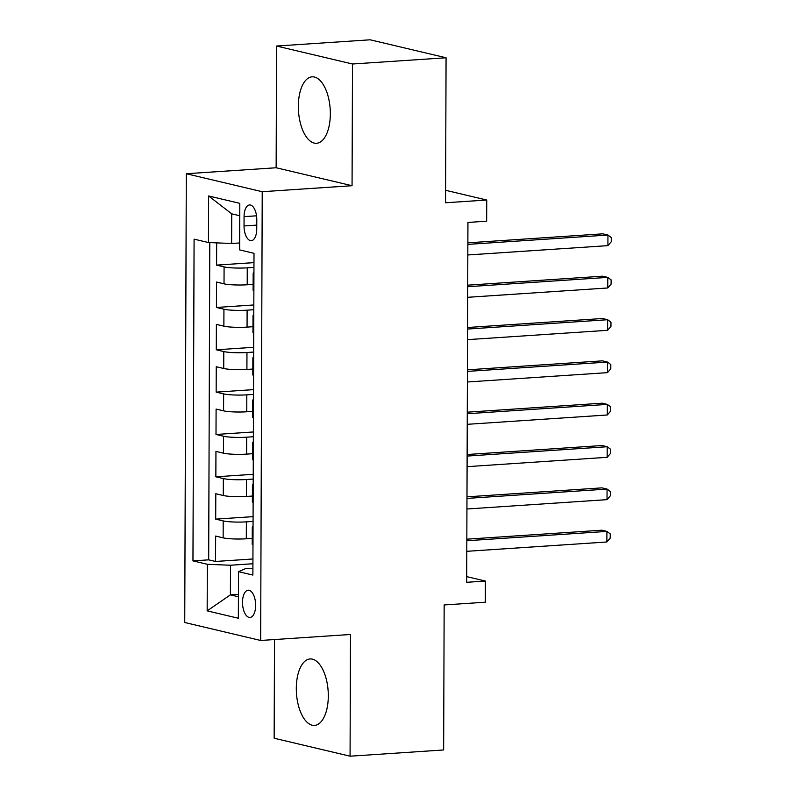<?xml version="1.0" encoding="UTF-8"?>
<svg xmlns="http://www.w3.org/2000/svg" width="796" height="796" viewBox="0 0 796 796"><rect width="100%" height="100%" fill="white"/><g stroke="black" fill="none" stroke-linecap="round" stroke-linejoin="round"><path stroke-width="1.19" d="M328.31 695.963A33.293 15.89 -93.8 0 0 310.092 658.959A33.293 15.89 -93.8 0 0 296.301 688.391A33.293 15.89 -93.8 0 0 314.519 725.405A33.293 15.89 -93.8 0 0 328.31 695.963M330.34 113.848A33.293 15.89 -93.8 0 0 312.122 76.834A33.293 15.89 -93.8 0 0 298.331 106.266A33.293 15.89 -93.8 0 0 316.549 143.28A33.293 15.89 -93.8 0 0 330.34 113.848M255.645 605.388A13.661 6.517 -93.8 0 0 248.173 590.204A13.661 6.517 -93.8 0 0 242.511 602.283A13.661 6.517 -93.8 0 0 249.984 617.467A13.661 6.517 -93.8 0 0 255.645 605.388M274.501 639.546L274.152 738.23L350.071 756.2L443.651 749.961L444.158 604.96L485.331 602.214L485.401 581.05L466.705 576.622M186.304 173.737L184.742 622.502L260.66 640.472L262.222 191.707L186.304 173.737L276.142 167.757L352.061 185.717L352.489 63.998L276.57 46.039L276.142 167.757M276.57 46.039L370.15 39.8L446.068 57.77L445.561 202.771L486.734 200.025L445.601 190.294M352.489 63.998L446.068 57.77M216.671 242.87L216.592 265.118L253.964 262.63M253.128 284.371L247.208 284.769A17.074 2.179 -179.8 0 1 224.024 283.824L216.532 282.053L216.442 307.455L253.815 304.967M252.979 326.708L247.059 327.106A17.074 2.179 0.2 0 1 223.875 326.161L216.383 324.39L216.293 349.792L253.675 347.305M252.829 369.046L246.909 369.444A17.074 2.179 0.2 0 1 223.726 368.498L216.243 366.727L216.154 392.13L253.526 389.632M252.69 411.383L246.76 411.781A17.074 2.179 0.2 0 1 223.576 410.835L216.094 409.064L216.005 434.467L253.377 431.969M252.541 453.72L246.611 454.118A17.074 2.179 0.2 0 1 223.427 453.173L215.945 451.402L215.855 476.804L253.227 474.307M252.392 496.057L246.462 496.455A17.074 2.179 0.2 0 1 223.288 495.51L215.796 493.739L215.706 519.131L253.078 516.644M486.734 200.025L486.655 221.189L467.939 222.442L466.685 582.294L485.401 581.05M244.064 216.641L244.034 225.955A13.234 6.318 -93.8 0 0 251.277 240.671A13.234 6.318 -93.8 0 0 256.75 228.969L256.79 219.656A13.234 6.318 -93.8 0 0 249.546 204.95A13.234 6.318 -93.8 0 0 244.064 216.641L256.531 215.816M252.899 568.225L245.277 568.732L238.511 571.677L252.879 575.07L254.004 253.317L239.636 249.914L239.795 203.348L208.612 195.965L208.452 242.541L194.085 239.138L192.96 560.891L207.328 564.294L230.502 565.24L230.402 594.871L238.422 596.771M238.511 571.677L238.352 618.243L207.159 610.86L207.328 564.294M253.068 521.41L246.372 521.858A17.074 2.179 -179.8 0 1 223.198 520.912L215.706 519.131M252.242 538.394L246.312 538.783L246.372 521.858M253.208 479.073L246.521 479.52A17.074 2.179 -179.8 0 1 223.348 478.575L215.855 476.804M253.357 436.735L246.67 437.183A17.074 2.179 -179.8 0 1 223.487 436.238L216.005 434.467M253.506 394.398L246.82 394.846A17.074 2.179 -179.8 0 1 223.636 393.901L216.154 392.13M253.655 352.061L246.969 352.509A17.074 2.179 -179.8 0 1 223.785 351.563L216.293 349.792M253.805 309.724L247.118 310.171A17.074 2.179 -179.8 0 1 223.935 309.226L216.442 307.455M253.954 267.386L247.257 267.834A17.074 2.179 -179.8 0 1 224.084 266.889L216.592 265.118M209.796 242.591L208.681 559.847L215.557 561.469L252.929 558.981M246.312 538.783A17.074 2.179 0.2 0 1 223.139 537.847L215.646 536.066L215.557 561.469M253.864 290.799A17.074 2.179 -179.8 0 1 253.108 290.152L253.168 273.217A17.074 2.179 -179.8 0 1 253.934 272.57M253.924 273.864A17.074 2.179 -179.8 0 1 253.168 273.217M239.755 215.746L231.736 213.845L231.626 243.486L208.452 242.541M239.666 242.949L231.626 243.486M352.061 185.717L262.222 191.707M350.071 756.2L350.489 634.482L260.66 640.472M238.432 594.333L230.402 594.871L207.159 610.86M252.919 563.747L230.502 565.24M253.785 316.201A17.074 2.179 -179.8 0 1 253.019 315.554A17.074 2.179 -179.8 0 1 253.785 314.908M253.019 315.554L252.959 332.489A17.074 2.179 0.2 0 0 253.725 333.136M253.635 358.538A17.074 2.179 -179.8 0 1 252.869 357.892A17.074 2.179 -179.8 0 1 253.635 357.245M252.869 357.892L252.81 374.826A17.074 2.179 0.2 0 0 253.576 375.473M253.486 400.876A17.074 2.179 -179.8 0 1 252.72 400.219A17.074 2.179 -179.8 0 1 253.486 399.582M252.72 400.219L252.67 417.154A17.074 2.179 0.2 0 0 253.426 417.8M253.337 443.203A17.074 2.179 -179.8 0 1 252.581 442.556A17.074 2.179 -179.8 0 1 253.337 441.919M252.581 442.556L252.521 459.491A17.074 2.179 0.2 0 0 253.277 460.138M253.188 485.54A17.074 2.179 -179.8 0 1 252.431 484.893A17.074 2.179 -179.8 0 1 253.198 484.257M252.431 484.893L252.372 501.828A17.074 2.179 0.2 0 0 253.128 502.475M253.038 527.877A17.074 2.179 -179.8 0 1 252.282 527.231A17.074 2.179 -179.8 0 1 253.048 526.594M208.681 559.847L192.96 560.891M252.282 527.231L252.223 544.165A17.074 2.179 0.2 0 0 252.979 544.812M231.736 213.845L208.612 195.965M467.869 244.382L607.945 235.049L607.905 245.636L467.829 254.969M467.869 242.83L602.811 233.835L607.945 235.049L611.258 237.536L611.248 241.775L607.905 245.636M467.72 286.719L607.796 277.386L607.756 287.973L467.68 297.306M467.72 285.167L602.662 276.172L607.796 277.386L611.109 279.874L611.099 284.112L607.756 287.973M467.57 329.056L607.647 319.723L607.607 330.31L467.531 339.643M467.58 327.504L602.522 318.509L607.647 319.723L610.96 322.211L610.95 326.44L607.607 330.31M467.421 371.394L607.497 362.061L607.467 372.647L467.391 381.98M467.431 369.841L602.373 360.847L607.497 362.061L610.821 364.548L610.801 368.777L607.467 372.647M467.272 413.731L607.348 404.398L607.318 414.985L467.242 424.318M467.282 412.179L602.224 403.184L607.348 404.398L610.671 406.885L610.651 411.114L607.318 414.985M467.133 456.068L607.209 446.735L607.169 457.312L467.093 466.655M467.133 454.516L602.075 445.521L607.209 446.735L610.522 449.223L610.502 453.451L607.169 457.312M466.983 498.405L607.059 489.072L607.02 499.649L466.944 508.992M466.983 496.843L601.925 487.858L607.059 489.072L610.373 491.56L610.363 495.789L607.02 499.649M466.834 540.743L606.91 531.41L606.87 541.986L466.794 551.32M466.834 539.181L601.776 530.196L606.91 531.41L610.224 533.887L610.214 538.126L606.87 541.986M246.462 496.455L246.521 479.52M246.611 454.118L246.67 437.183M246.76 411.781L246.82 394.846M246.909 369.444L246.969 352.509M247.059 327.106L247.118 310.171M247.208 284.769L247.257 267.834M224.024 283.824L224.084 266.889M223.139 537.847L223.198 520.912M223.288 495.51L223.348 478.575M223.427 453.173L223.487 436.238M223.576 410.835L223.636 393.901M223.726 368.498L223.785 351.563M223.875 326.161L223.935 309.226M256.77 225.109L244.034 225.955"/></g></svg>
